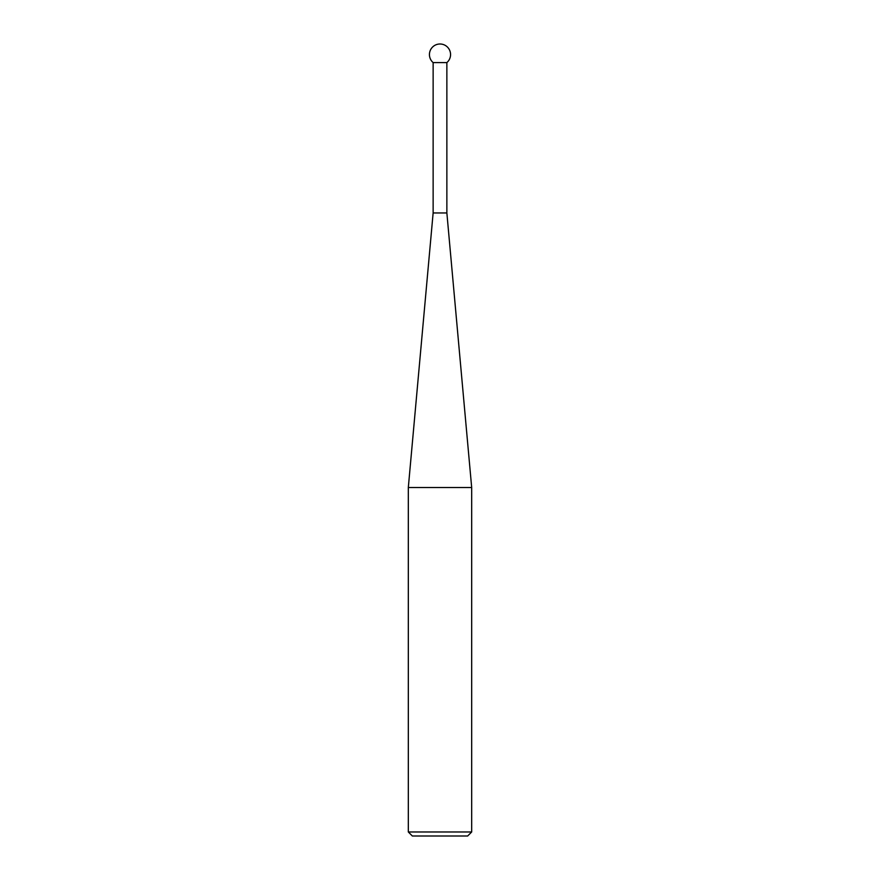 <?xml version="1.0" encoding="UTF-8"?>
<svg xmlns="http://www.w3.org/2000/svg" width="880" height="880" viewBox="0 0 880 880"><rect width="100%" height="100%" fill="white"/><g stroke="black" fill="none" stroke-linecap="round" stroke-linejoin="round"><path stroke-width="1.32" d="M433.136 62.59L433.136 212.96L446.864 212.96L446.864 62.59A10.56 10.56 0 0 0 440 44A10.56 10.56 0 0 0 433.136 62.59L446.864 62.59M433.136 212.96L408.32 487.52L471.68 487.52L446.864 212.96M471.68 831.974L467.654 836L412.346 836L408.32 831.974L471.68 831.974L471.68 487.52M408.32 831.974L408.32 487.52"/></g></svg>
